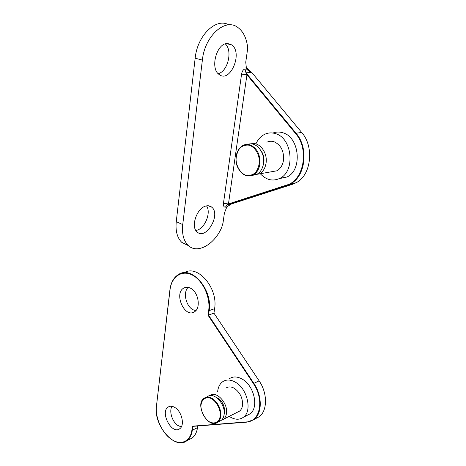 <?xml version="1.0" encoding="UTF-8"?>
<svg xmlns="http://www.w3.org/2000/svg" width="466" height="466" viewBox="0 0 466 466"><rect width="100%" height="100%" fill="white"/><g stroke="black" fill="none" stroke-linecap="round" stroke-linejoin="round"><path stroke-width="0.7" d="M250.632 72.62L246.485 69.02L245.023 69.055L245.943 72.76L250.632 72.62L245.856 67.186M245.023 69.055C243.316 69.399 242.169 71.082 241.574 74.106L246.928 74.781L245.943 72.76L296.021 133.189L295.566 133.503C309.657 149.301 303.733 180.686 286.654 185.06L228.457 203.945L246.928 74.781L295.566 133.503M241.574 74.106L223.453 203.38L228.457 203.945L227.14 204.772L286.986 185.386L286.654 185.06M223.453 203.38C223.243 205.972 223.919 207.23 225.468 207.149L226.866 206.846L231.643 203.823L227.158 204.772L286.957 185.386L290.365 183.93C305.451 176.736 309.04 147.873 296.021 133.189L301.712 132.484C314.661 147.029 311.032 175.653 295.968 182.806L292.596 184.256L229.744 204.527M188.456 245.658L181.827 242.413C177.226 237.893 175.367 230.979 176.253 221.682L195.161 58.209L202.378 60.085C204.69 35.777 225.55 17.393 238.01 27.581C243.002 31.35 246.13 37.356 247.405 45.592L247.388 50.567L245.745 62.199L246.485 69.02M202.378 60.085L182.736 224.606C181.804 233.961 183.627 240.899 188.194 245.419C197.264 254.424 214.645 244.44 221.781 227.187L223.01 222.905L224.396 213.09L226.866 206.846M227.705 43.524L231.649 44.864C243.334 52.67 230.093 83.682 219.078 74.444C209.717 68.432 216.818 42.546 227.705 43.524M206.415 205.908C208.523 205.5 210.329 205.937 211.82 207.224C221.216 214.721 205.803 240.654 197.071 231.917C190.268 226.639 197.205 207.184 206.415 205.908M196.436 230.361C204.766 228.847 211.5 212.566 206.52 205.885M218.199 73.663C227.792 71.589 232.918 50.532 225.294 43.903M246.491 67.64L251.879 72.614L301.712 132.484M195.161 58.209C197.275 35.474 216.102 17.329 228.812 24.867M272.907 133.043C276.058 131.82 279.303 131.709 282.635 132.717C299.574 136.876 302.708 169.974 287.085 176.964L279.227 178.664M252.234 175.443L256.871 174.336C260.343 172.344 262.527 168.878 263.418 163.939C265.562 152.755 256.032 141.012 247.801 144.419M250.924 143.912C259.073 141.116 268.072 152.662 265.987 163.519C265.09 168.442 262.906 171.896 259.434 173.882L253.725 174.89M260.937 150.576C263.471 154.135 264.432 158.201 263.826 162.762L263.063 165.657M266.913 142.223C269.191 141.128 271.562 140.959 274.02 141.728C281.08 144.996 284.219 151.31 283.433 160.671C282.512 165.477 280.316 168.849 276.851 170.806L271.165 171.808M260.284 173.731C266.29 180.074 272.831 181.6 279.915 178.321C295.566 171.284 292.333 137.82 275.342 133.602C271.626 132.472 268.049 132.723 264.624 134.348C260.89 136.218 258.013 139.328 255.991 143.668M172.006 406.323C168.867 411.094 172.158 421.806 177.907 425.493L181.303 426.938M175.123 407.657C181.973 411.804 184.944 425.551 179.707 428.755C171.814 435.023 159.756 412.177 168.156 407.063C170.148 405.775 172.472 405.973 175.123 407.657M188.153 287.371C182.8 292.246 185.905 306.261 193.099 309.779L195.755 310.705M190.437 288.18C198.481 291.832 201.184 308.306 194.374 311.847C184.664 318.435 173.585 293.405 183.785 288.075C185.8 286.94 188.019 286.974 190.437 288.18M208.017 315.202L208.512 315.092L209.141 310.618L208.669 310.572L208.017 315.202L253.44 383.635C264.449 399.333 260.22 421.683 246.799 421.905L192.446 426.169L246.974 422.126M254.587 418.992L259.125 416.785C267.542 410.866 267.665 393.188 259.119 380.85L213.952 313.158L208.512 315.092L253.848 383.361L253.44 383.635M213.952 313.158L214.587 308.713C218.35 288.035 197.473 263.972 184.291 272.744M229.371 378.701C233.041 376.272 237.299 376.4 242.151 379.085C254.174 385.464 259.166 407.878 249.962 413.884L247.114 415.357M219.212 421.427L221.1 420.472C222.649 419.266 223.633 417.431 224.047 414.967C226.161 404.616 213.824 391.23 207.463 396.683M209.688 395.692L209.84 395.582C216.201 390.135 228.526 403.463 226.4 413.791C225.987 416.249 225.002 418.078 223.447 419.284L221.309 420.309M215.886 397.096C221.909 400.061 224.816 405.245 224.606 412.649L224.117 414.49M226.022 388.056C228.433 386.442 231.235 386.541 234.415 388.359C240.316 392.681 243.002 398.482 242.46 405.752C242.023 408.164 241.033 409.969 239.472 411.169L237.578 412.125M229.202 416.371C234.485 419.825 239.198 420.14 243.328 417.32C252.525 411.303 247.469 388.679 235.417 382.202C230.559 379.47 226.295 379.324 222.631 381.765C219.707 383.937 218.036 387.339 217.616 391.964M189.12 439.584L192.044 438.092C194.951 435.902 196.769 432.419 197.508 427.648L197.747 425.976M225.468 207.149L226.849 204.9L230.903 204.044M231.643 203.823L230.524 204.184M292.596 184.256L286.986 185.386L290.365 183.93L295.968 182.806M176.253 221.682L182.736 224.606M250.155 144.903C247.673 144.099 245.285 144.262 243.007 145.386C236.629 149.668 234.637 156.5 237.025 165.89C240.864 174.523 246.275 177.552 253.254 174.977C256.725 172.973 258.91 169.496 259.795 164.533C260.511 154.852 257.296 148.31 250.155 144.903M246.98 175.886L256.871 174.336M249.834 145.334C255.112 147.588 258.939 153.797 259.451 161.009C259.154 165.756 257.745 169.711 255.217 172.874C252.211 175.199 248.926 175.95 245.366 175.14C240.229 172.764 236.577 166.712 236.035 159.721C236.268 155.091 237.596 151.165 240.019 147.949C242.949 145.514 246.223 144.646 249.834 145.334M192.743 426.373L247.003 422.132L253.923 419.534L247.108 422.114L246.799 421.905M259.125 416.785L253.923 419.534C262.341 413.61 262.422 395.815 253.848 383.361L259.119 380.85M170.014 289.741L170.003 289.928C171.418 276.921 181.583 269.598 192.126 274.957C202.698 280.118 210.673 297.139 208.669 310.572M214.587 308.713L209.141 310.618C212.88 289.712 191.759 265.399 178.624 274.416C173.771 277.375 170.865 282.512 169.915 289.823L156.454 406.177L170.003 289.928M156.465 405.938L156.372 406.049C153.302 425.126 174.936 450.511 186.878 440.725C189.779 438.535 191.59 435.04 192.318 430.246L191.881 430.205C190.285 441.919 180.365 445.816 171.092 439.141C161.784 432.629 155.085 417.449 156.454 406.177M183.505 442.345L192.044 438.092M192.446 426.169L191.881 430.205M197.508 427.648L192.318 430.246L192.86 426.361M212.525 398.663C209.321 396.758 206.52 396.618 204.12 398.238C194.13 404.372 208.593 429.955 217.785 422.149C219.335 420.944 220.313 419.103 220.727 416.633C221.204 409.177 218.472 403.189 212.525 398.663M215.537 423.198L221.1 420.472M212.24 399.077C216.894 402.682 219.608 407.628 220.377 413.913C220.43 421.544 214.803 425.126 208.873 421.491C204.347 417.868 201.702 412.998 200.939 406.894C200.817 399.432 206.205 395.582 212.24 399.077M208.337 205.768L211.82 207.224M226.4 43.629L231.649 44.864M181.827 242.413L188.194 245.419M276.851 170.806L259.434 173.882M287.085 176.964L279.915 178.321M169.676 406.369L168.156 407.063M186.435 287.26L183.785 288.075M239.472 411.169L223.447 419.284M249.962 413.884L243.328 417.32"/></g></svg>
